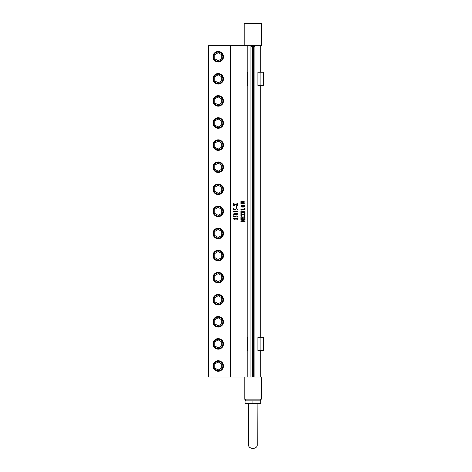 <?xml version="1.0" encoding="UTF-8"?>
<svg xmlns="http://www.w3.org/2000/svg" width="472" height="472" viewBox="0 0 472 472"><rect width="100%" height="100%" fill="white"/><g stroke="black" fill="none" stroke-linecap="round" stroke-linejoin="round"><path stroke-width="0.71" d="M242.997 205.373L241.428 205.597L241.021 206.081L241.428 206.553L242.915 206.771L244.455 206.541L244.862 206.081L244.413 205.574L241.434 205.597L241.021 206.081L241.428 206.553L242.909 206.771M242.915 205.007L244.461 205.32L245.074 206.081L244.472 206.836L242.921 207.137L241.339 206.783L240.803 206.052L241.41 205.32L242.915 205.007L244.461 205.32L245.074 206.081L244.478 206.836L242.927 207.137M230.649 45.69L208.559 45.69L208.559 377.039L230.649 377.039L230.649 45.69L261.618 45.69L261.618 23.6L244.225 23.6L244.225 45.69M230.649 377.039L247.216 377.039L247.216 45.69M241.434 221.256L240.897 221.681L240.897 221.091L243.959 219.763L240.897 220.07L240.897 219.315L245.051 219.622L241.758 221.114L244.986 220.807L244.986 221.563L241.434 221.256L240.897 221.681M241.121 217.226L241.121 217.822L242.738 217.822L242.632 217.096L242.142 216.943L243.564 216.943L243.015 217.144L242.956 217.822L244.632 217.81L244.714 217.002L243.959 216.577L244.986 216.766L244.986 218.442L244.266 218.129L240.897 218.442L240.897 216.766L241.794 216.742L241.162 216.996L241.121 217.822M240.897 213.456L242.72 214.4L244.986 213.409L244.986 214.341L243.186 214.595L244.986 214.943L244.986 215.716L242.974 214.666L240.897 215.674L240.897 214.666L242.502 214.483L240.897 214.229L240.897 213.456L242.72 214.4M241.121 211.456L241.121 211.934L242.726 211.934L242.165 211.196L243.546 211.196L243.033 211.373L242.974 211.934L244.986 211.621L244.986 212.553L244.26 212.247L240.897 212.553L240.897 210.937L241.794 210.913L241.18 211.208L241.121 211.934M244.413 208.305L244.986 208.27L244.986 209.957L244.26 209.645L240.897 209.957L240.897 208.972L241.227 209.308L244.602 209.308L244.413 208.305M240.897 201.697L241.009 201.048L245.074 201.992L242.466 202.553L245.074 203.102L240.897 204.075L240.897 203.273L244.036 202.989L242.083 202.63L240.897 203.043L240.897 202.199L244.036 201.939L240.897 201.697L241.263 201.455M236.915 218.955L233.953 219.273L233.463 218.689L237.634 218.418L237.634 219.232L234.708 218.955L233.953 219.273M233.552 216.607L233.552 215.828L234.608 216.748L236.171 215.863L237.233 216.111L237.711 216.725L237.162 217.061L237.398 216.542L236.484 216.076L235.292 216.548L235.139 217.026L233.552 216.607M237.021 214.559L233.664 214.323L233.947 213.574L235.552 213.326L237.711 214.04L235.617 214.73M236.915 211.745L233.953 212.064L233.463 211.485L237.634 211.208L237.634 212.028L234.708 211.745L233.953 212.064M233.552 209.403L233.552 208.618L234.608 209.544L236.171 208.653L237.233 208.901L237.711 209.515L237.162 209.851L237.398 209.338L236.484 208.866L235.292 209.338L235.139 209.816L233.552 209.403M236.024 206.683L236.478 206.683L236.478 207.509L236.024 207.509L236.024 206.683L236.478 206.683L236.478 207.509L236.024 207.509M234.336 204.016L235.375 204.447L237.634 203.456L237.634 204.388L235.841 204.647L237.634 204.995L237.634 205.768L235.628 204.718L233.552 205.721L233.552 204.718L235.156 204.529L233.552 204.276L233.552 203.509L235.369 204.447M208.559 292.829L208.559 294.628M218.217 371.263A5.269 5.269 0 0 0 223.486 365.995A5.269 5.269 0 0 0 218.217 360.732A5.269 5.269 0 0 0 212.955 365.995A5.269 5.269 0 0 0 218.217 371.263M218.217 349.174A5.269 5.269 0 0 0 223.486 343.905A5.269 5.269 0 0 0 218.217 338.636A5.269 5.269 0 0 0 212.955 343.905A5.269 5.269 0 0 0 218.217 349.174M218.217 327.078A5.269 5.269 0 0 0 223.486 321.815A5.269 5.269 0 0 0 218.217 316.547A5.269 5.269 0 0 0 212.955 321.815A5.269 5.269 0 0 0 218.217 327.078M218.217 294.457A5.269 5.269 0 0 0 212.955 299.726A5.269 5.269 0 0 0 218.217 304.989A5.269 5.269 0 0 0 223.486 299.726A5.269 5.269 0 0 0 218.217 294.457M218.217 272.368A5.269 5.269 0 0 0 212.955 277.636A5.269 5.269 0 0 0 218.217 282.899A5.269 5.269 0 0 0 223.486 277.636A5.269 5.269 0 0 0 218.217 272.368M218.217 250.278A5.269 5.269 0 0 0 212.955 255.547A5.269 5.269 0 0 0 218.217 260.81A5.269 5.269 0 0 0 223.486 255.547A5.269 5.269 0 0 0 218.217 250.278M218.217 228.188A5.269 5.269 0 0 0 212.955 233.457A5.269 5.269 0 0 0 218.217 238.72A5.269 5.269 0 0 0 223.486 233.457A5.269 5.269 0 0 0 218.217 228.188M218.217 206.099A5.269 5.269 0 0 0 212.955 211.367A5.269 5.269 0 0 0 218.217 216.63A5.269 5.269 0 0 0 223.486 211.367A5.269 5.269 0 0 0 218.217 206.099M218.217 184.009A5.269 5.269 0 0 0 212.955 189.278A5.269 5.269 0 0 0 218.217 194.541A5.269 5.269 0 0 0 223.486 189.278A5.269 5.269 0 0 0 218.217 184.009M218.217 161.92A5.269 5.269 0 0 0 212.955 167.182A5.269 5.269 0 0 0 218.217 172.451A5.269 5.269 0 0 0 223.486 167.182A5.269 5.269 0 0 0 218.217 161.92M218.217 139.83A5.269 5.269 0 0 0 212.955 145.093A5.269 5.269 0 0 0 218.217 150.361A5.269 5.269 0 0 0 223.486 145.093A5.269 5.269 0 0 0 218.217 139.83M218.217 117.74A5.269 5.269 0 0 0 212.955 123.003A5.269 5.269 0 0 0 218.217 128.272A5.269 5.269 0 0 0 223.486 123.003A5.269 5.269 0 0 0 218.217 117.74M218.217 95.651A5.269 5.269 0 0 0 212.955 100.914A5.269 5.269 0 0 0 218.217 106.182A5.269 5.269 0 0 0 223.486 100.914A5.269 5.269 0 0 0 218.217 95.651M218.217 73.561A5.269 5.269 0 0 0 212.955 78.824A5.269 5.269 0 0 0 218.217 84.093A5.269 5.269 0 0 0 223.486 78.824A5.269 5.269 0 0 0 218.217 73.561M218.217 51.472A5.269 5.269 0 0 0 212.955 56.734A5.269 5.269 0 0 0 218.217 62.003A5.269 5.269 0 0 0 223.486 56.734A5.269 5.269 0 0 0 218.217 51.472M218.217 61.566A4.832 4.832 0 0 0 223.049 56.734A4.832 4.832 0 0 0 218.217 51.902A4.832 4.832 0 0 0 213.385 56.734A4.832 4.832 0 0 0 218.217 61.566M221.698 54.728L218.217 52.716L214.742 54.728L214.742 58.746L218.217 60.752L221.698 58.746L221.698 54.728M218.217 83.656A4.832 4.832 0 0 0 223.049 78.824A4.832 4.832 0 0 0 218.217 73.992A4.832 4.832 0 0 0 213.385 78.824A4.832 4.832 0 0 0 218.217 83.656M221.698 76.818L218.217 74.806L214.742 76.818L214.742 80.836L218.217 82.842L221.698 80.836L221.698 76.818M218.217 105.746A4.832 4.832 0 0 0 223.049 100.914A4.832 4.832 0 0 0 218.217 96.081A4.832 4.832 0 0 0 213.385 100.914A4.832 4.832 0 0 0 218.217 105.746M221.698 98.908L218.217 96.896L214.742 98.908L214.742 102.925L218.217 104.931L221.698 102.925L221.698 98.908M218.217 127.835A4.832 4.832 0 0 0 223.049 123.003A4.832 4.832 0 0 0 218.217 118.171A4.832 4.832 0 0 0 213.385 123.003A4.832 4.832 0 0 0 218.217 127.835M221.698 120.997L218.217 118.985L214.742 120.997L214.742 125.015L218.217 127.021L221.698 125.015L221.698 120.997M218.217 149.925A4.832 4.832 0 0 0 223.049 145.093A4.832 4.832 0 0 0 218.217 140.267A4.832 4.832 0 0 0 213.385 145.093A4.832 4.832 0 0 0 218.217 149.925M221.698 143.087L218.217 141.081L214.742 143.087L214.742 147.105L218.217 149.111L221.698 147.105L221.698 143.087M218.217 172.014A4.832 4.832 0 0 0 223.049 167.182A4.832 4.832 0 0 0 218.217 162.356A4.832 4.832 0 0 0 213.385 167.182A4.832 4.832 0 0 0 218.217 172.014M221.698 165.176L218.217 163.17L214.742 165.176L214.742 169.194L218.217 171.2L221.698 169.194L221.698 165.176M218.217 194.104A4.832 4.832 0 0 0 223.049 189.278A4.832 4.832 0 0 0 218.217 184.446A4.832 4.832 0 0 0 213.385 189.278A4.832 4.832 0 0 0 218.217 194.104M221.698 187.266L218.217 185.26L214.742 187.266L214.742 191.284L218.217 193.29L221.698 191.284L221.698 187.266M218.217 216.194A4.832 4.832 0 0 0 223.049 211.367A4.832 4.832 0 0 0 218.217 206.535A4.832 4.832 0 0 0 213.385 211.367A4.832 4.832 0 0 0 218.217 216.194M221.698 209.356L218.217 207.35L214.742 209.356L214.742 213.373L218.217 215.38L221.698 213.373L221.698 209.356M218.217 238.283A4.832 4.832 0 0 0 223.049 233.457A4.832 4.832 0 0 0 218.217 228.625A4.832 4.832 0 0 0 213.385 233.457A4.832 4.832 0 0 0 218.217 238.283M221.698 231.445L218.217 229.439L214.742 231.445L214.742 235.463L218.217 237.469L221.698 235.463L221.698 231.445M218.217 260.379A4.832 4.832 0 0 0 223.049 255.547A4.832 4.832 0 0 0 218.217 250.715A4.832 4.832 0 0 0 213.385 255.547A4.832 4.832 0 0 0 218.217 260.379M221.698 253.535L218.217 251.529L214.742 253.535L214.742 257.553L218.217 259.565L221.698 257.553L221.698 253.535M218.217 282.468A4.832 4.832 0 0 0 223.049 277.636A4.832 4.832 0 0 0 218.217 272.804A4.832 4.832 0 0 0 213.385 277.636A4.832 4.832 0 0 0 218.217 282.468M221.698 275.624L218.217 273.618L214.742 275.624L214.742 279.642L218.217 281.654L221.698 279.642L221.698 275.624M218.217 304.558A4.832 4.832 0 0 0 223.049 299.726A4.832 4.832 0 0 0 218.217 294.894A4.832 4.832 0 0 0 213.385 299.726A4.832 4.832 0 0 0 218.217 304.558M221.698 297.714L218.217 295.708L214.742 297.714L214.742 301.732L218.217 303.744L221.698 301.732L221.698 297.714M218.217 316.983A4.832 4.832 0 0 0 213.385 321.815A4.832 4.832 0 0 0 218.217 326.648A4.832 4.832 0 0 0 223.049 321.815A4.832 4.832 0 0 0 218.217 316.983M221.698 319.809L218.217 317.798L214.742 319.809L214.742 323.822L218.217 325.833L221.698 323.822L221.698 319.809M218.217 339.073A4.832 4.832 0 0 0 213.385 343.905A4.832 4.832 0 0 0 218.217 348.737A4.832 4.832 0 0 0 223.049 343.905A4.832 4.832 0 0 0 218.217 339.073M221.698 341.899L218.217 339.887L214.742 341.899L214.742 345.911L218.217 347.923L221.698 345.911L221.698 341.899M218.217 361.163A4.832 4.832 0 0 0 213.385 365.995A4.832 4.832 0 0 0 218.217 370.827A4.832 4.832 0 0 0 223.049 365.995A4.832 4.832 0 0 0 218.217 361.163M221.698 363.989L218.217 361.977L214.742 363.989L214.742 368.001L218.217 370.013L221.698 368.001L221.698 363.989M242.136 216.943L243.564 216.943L243.015 217.144L242.95 217.822M243.953 216.577L244.98 216.766L244.868 218.442M244.26 218.129L240.897 218.442M241.788 216.742L241.115 217.226M240.897 201.048L245.074 201.992L242.46 202.553L245.074 203.102L240.897 204.075M240.897 203.273L241.251 203.485M242.083 202.63L240.897 203.043M240.897 202.199L241.275 202.429M244.868 213.409L244.868 214.341M244.638 214.123L243.186 214.595L244.638 215.155M244.868 214.943L244.868 215.716M242.974 214.666L240.897 215.674M240.897 214.666L241.239 214.89M241.239 213.993L240.897 214.229M244.986 208.27L244.868 209.957M243.876 208.087L244.98 208.27M244.254 209.645L240.897 209.957M240.897 208.972L241.227 209.308L244.254 209.332M242.165 211.196L243.546 211.196L243.033 211.373L242.974 211.934M244.98 211.621L244.868 212.553M244.26 212.247L240.897 212.553M241.794 210.913L241.115 211.456M243.959 219.763L240.897 220.07M240.897 219.315L245.045 219.622L241.758 221.114M244.868 220.807L244.868 221.563M237.522 203.456L237.522 204.388M237.292 204.175L235.835 204.647L237.292 205.202M237.522 204.995L237.522 205.768M235.628 204.718L233.546 205.721M233.546 204.718L233.894 204.942M233.888 204.046L233.546 204.276M233.546 203.509L234.33 204.016M233.552 215.828L234.608 216.748M236.165 215.863L237.54 216.347L237.304 217.096M236.484 216.076L235.292 216.548L235.133 217.026M233.463 211.485L236.915 211.485M237.522 211.208L237.522 212.028M233.552 208.624L234.608 209.544M236.165 208.653L237.54 209.137L237.304 209.887M236.484 208.866L235.292 209.338L235.133 209.816M233.463 218.689L236.915 218.689M237.522 218.418L237.522 219.232M235.552 213.326L237.481 213.716L237.705 214.04L237.015 214.559M235.422 213.639L233.758 213.869L234.631 214.376L237.516 214.034L234.254 213.716L233.846 214.217L235.693 214.418M257.269 403.477L252.921 403.477L252.921 400.87L260.745 400.87L260.745 403.477L248.573 403.477L248.573 445.161A4.348 3.239 0 0 0 252.921 448.4A4.348 3.239 0 0 0 257.269 445.161L257.087 403.477M252.921 403.477L245.092 403.477L245.092 400.87L252.921 400.87M244.225 377.039L244.225 399.129L261.618 399.129L261.618 377.039L247.216 377.039M252.485 46.557L252.485 377.039M250.921 377.039L250.921 46.557L254.921 46.557L254.921 377.039M253.352 46.557L253.352 377.039M252.921 334.772L252.921 334.253L252.921 334.772M252.921 322.335L252.921 321.815L252.921 322.335M252.921 309.897L252.921 309.378L252.921 309.897M252.921 297.466L252.921 296.941L252.921 297.466M252.921 285.029L252.921 284.504L252.921 285.029M252.921 272.592L252.921 272.067L252.921 272.592M252.921 260.155L252.921 259.635L252.921 260.155M252.921 247.717L252.921 247.198L252.921 247.717M252.921 235.28L252.921 234.761L252.921 235.28M252.921 222.843L252.921 222.324L252.921 222.843M252.921 210.406L252.921 209.887L252.921 210.406M252.921 197.975L252.921 197.449L252.921 197.975M252.921 185.537L252.921 185.012L252.921 185.537M252.921 173.1L252.921 172.575L252.921 173.1M252.921 160.663L252.921 160.138L252.921 160.663M252.921 148.226L252.921 147.706L252.921 148.226M252.921 135.788L252.921 135.269L252.921 135.788M252.921 123.351L252.921 122.832L252.921 123.351M252.921 110.914L252.921 110.395L252.921 110.914M252.921 98.483L252.921 97.958L252.921 98.483M252.921 86.046L252.921 85.52L252.921 86.046M252.921 346.69L252.921 347.209L252.921 346.69M263.441 85.402L257.901 85.402L257.901 72.245L260.096 72.245L257.901 72.245L257.901 85.402L263.441 85.402L263.441 72.245L260.096 72.245L260.096 85.402L260.096 72.245L263.441 72.245L263.441 85.402M247.936 85.402L247.216 85.402L247.936 85.402L247.936 72.245L247.216 72.245L247.936 72.245L247.936 85.402M263.441 350.484L257.901 350.484L257.901 337.327L260.096 337.327L257.901 337.327L257.901 350.484L263.441 350.484L263.441 337.327L260.096 337.327L260.096 350.484L260.096 337.327L263.441 337.327L263.441 350.484M247.936 350.484L247.216 350.484L247.936 350.484L247.936 337.327L247.216 337.327L247.936 337.327L247.936 350.484M218.217 61.389A4.655 4.655 0 0 0 222.878 56.734A4.655 4.655 0 0 0 218.217 52.079A4.655 4.655 0 0 0 213.562 56.734A4.655 4.655 0 0 0 218.217 61.389M218.217 83.485A4.655 4.655 0 0 0 222.878 78.824A4.655 4.655 0 0 0 218.217 74.169A4.655 4.655 0 0 0 213.562 78.824A4.655 4.655 0 0 0 218.217 83.485M218.217 105.575A4.655 4.655 0 0 0 222.878 100.914A4.655 4.655 0 0 0 218.217 96.258A4.655 4.655 0 0 0 213.562 100.914A4.655 4.655 0 0 0 218.217 105.575M218.217 127.664A4.655 4.655 0 0 0 222.878 123.003A4.655 4.655 0 0 0 218.217 118.348A4.655 4.655 0 0 0 213.562 123.003A4.655 4.655 0 0 0 218.217 127.664M218.217 149.754A4.655 4.655 0 0 0 222.878 145.093A4.655 4.655 0 0 0 218.217 140.438A4.655 4.655 0 0 0 213.562 145.093A4.655 4.655 0 0 0 218.217 149.754M218.217 171.843A4.655 4.655 0 0 0 222.878 167.182A4.655 4.655 0 0 0 218.217 162.527A4.655 4.655 0 0 0 213.562 167.182A4.655 4.655 0 0 0 218.217 171.843M218.217 193.933A4.655 4.655 0 0 0 222.878 189.278A4.655 4.655 0 0 0 218.217 184.617A4.655 4.655 0 0 0 213.562 189.278A4.655 4.655 0 0 0 218.217 193.933M218.217 216.023A4.655 4.655 0 0 0 222.878 211.367A4.655 4.655 0 0 0 218.217 206.707A4.655 4.655 0 0 0 213.562 211.367A4.655 4.655 0 0 0 218.217 216.023M218.217 238.112A4.655 4.655 0 0 0 222.878 233.457A4.655 4.655 0 0 0 218.217 228.796A4.655 4.655 0 0 0 213.562 233.457A4.655 4.655 0 0 0 218.217 238.112M218.217 260.202A4.655 4.655 0 0 0 222.878 255.547A4.655 4.655 0 0 0 218.217 250.886A4.655 4.655 0 0 0 213.562 255.547A4.655 4.655 0 0 0 218.217 260.202M218.217 282.291A4.655 4.655 0 0 0 222.878 277.636A4.655 4.655 0 0 0 218.217 272.975A4.655 4.655 0 0 0 213.562 277.636A4.655 4.655 0 0 0 218.217 282.291M218.217 304.381A4.655 4.655 0 0 0 222.878 299.726A4.655 4.655 0 0 0 218.217 295.071A4.655 4.655 0 0 0 213.562 299.726A4.655 4.655 0 0 0 218.217 304.381M218.217 317.16A4.655 4.655 0 0 0 213.562 321.815A4.655 4.655 0 0 0 218.217 326.471A4.655 4.655 0 0 0 222.878 321.815A4.655 4.655 0 0 0 218.217 317.16M218.217 339.25A4.655 4.655 0 0 0 213.562 343.905A4.655 4.655 0 0 0 218.217 348.56A4.655 4.655 0 0 0 222.878 343.905A4.655 4.655 0 0 0 218.217 339.25M218.217 361.34A4.655 4.655 0 0 0 213.562 365.995A4.655 4.655 0 0 0 218.217 370.65A4.655 4.655 0 0 0 222.878 365.995A4.655 4.655 0 0 0 218.217 361.34M245.528 400.87L245.528 399.129M260.314 400.87L260.314 399.129M260.745 377.039L260.745 350.484M260.745 337.327L260.745 85.402M260.745 72.245L260.745 45.69"/></g></svg>
